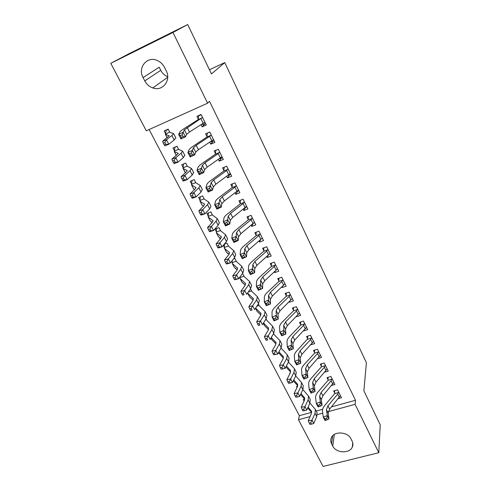 <?xml version="1.0" encoding="UTF-8"?>
<svg xmlns="http://www.w3.org/2000/svg" width="491" height="491" viewBox="0 0 491 491"><rect width="100%" height="100%" fill="white"/><g stroke="black" fill="none" stroke-linecap="round" stroke-linejoin="round"><path stroke-width="0.74" d="M149.129 129.538L299.35 415.693L298.491 419.756L310.054 416.601M146.306 130.809L110.763 63.333L172.967 32.467L207.607 103.202L146.306 130.809M172.967 32.467L187.703 24.55L128.838 53.783L110.763 63.333M187.703 24.55L211.461 73.945L224.755 62.584L366.403 362.677L363.88 390.83L380.237 424.832L378.776 452.727L323.084 466.45L298.491 419.756M224.755 62.584L209.442 69.74M174.422 150.737L172.998 147.994L177.012 146.244L178.681 149.479M213.34 141.027L210.756 144.158L214.898 142.384L209.755 132.005L205.6 133.816L206.999 136.621M210.756 144.158L209.725 142.083M191.6 183.916L190.232 181.265L194.215 179.614L195.872 182.836M229.592 174.821L227.554 177.889L231.666 176.214L226.695 166.185L222.576 167.885L223.927 170.604M227.554 177.889L226.707 176.183M211.781 222.877L211.161 221.68M208.227 216.015L206.895 213.45L210.848 211.891L212.505 215.095M245.463 207.417L243.806 210.504L247.881 208.927L243.076 199.223L238.988 200.831L240.295 203.458M243.806 210.504L243.131 209.148M227.959 253.387L227.769 253.749L228.205 253.589M227.769 253.749L227.315 252.865M224.313 247.501L224.448 248.323L229.585 252.644L228.843 254.547L224.479 260.034L228.333 258.935L232.66 253.448L233.747 250.631L228.284 246.028L224.313 247.501L223.368 245.255M224.307 244.125L226.952 243.131L228.597 246.322M260.561 239.7L259.524 242.063L263.569 240.572L258.917 231.187L254.86 232.703L256.13 235.244M259.524 242.063L259.009 241.032M243.248 283.632L242.953 283.062M244.18 276.556L242.548 273.383M275.316 271.032L274.739 272.609L278.753 271.21L274.248 262.12L270.228 263.55L271.455 266.012M274.739 272.609L274.383 271.891M259.279 305.844L258.309 303.972M289.751 301.284L289.481 302.198L293.452 300.879L289.095 292.077L285.105 293.422L286.296 295.803M289.481 302.198L289.267 301.762M273.91 334.236L273.573 333.579M303.843 330.535L303.763 330.873L307.704 329.627L303.475 321.096L299.528 322.366L300.676 324.674M317.781 358.62L321.519 357.497L317.419 349.23L313.504 350.421L314.614 352.661M297.037 387.497L296.509 386.472L297.626 386.153M331.628 385.472L334.917 384.533L330.94 376.511L327.055 377.634L328.135 379.807M299.35 415.693L311.527 412.354M316.198 411.071L322.636 409.304M331.517 406.867L355.502 400.282L209.51 101.33L207.607 103.202M338.367 398.606L341.466 397.747L337.55 389.842L333.684 390.934L334.745 393.07M304.07 401.079L303.26 399.514L304.666 399.115M324.766 372.141L328.27 371.116L324.232 362.972L320.328 364.132L321.427 366.335M289.893 373.7L289.653 373.246L290.212 373.08M310.754 344.805L314.663 343.669L310.502 335.273L306.568 336.501L307.697 338.778L307.569 336.188M296.846 316.032L296.681 316.646L300.633 315.363L296.343 306.703L292.372 308.004L293.544 310.355M266.65 320.15L266.005 318.892M282.577 286.29L282.172 287.523L286.161 286.161L281.73 277.219L277.728 278.606L278.931 281.024M282.172 287.523L281.883 286.947M250.803 298.221L250.582 297.804M251.785 291.316L250.496 288.806M267.976 255.504L267.196 257.456L271.222 256.014L266.644 246.777L262.605 248.25L263.851 250.748M267.196 257.456L266.76 256.584M235.705 268.522L235.57 268.81L235.901 268.687M235.57 268.81L235.195 268.086M232.169 262.249L231.678 261.298M233.606 258.818L234.815 258.376L236.447 261.556M253.092 223.601L251.73 226.412L255.786 224.878L251.061 215.34L246.991 216.899L248.274 219.483M251.73 226.412L251.134 225.222M220.097 238.006L219.845 238.448L220.404 238.239M219.845 238.448L219.299 237.399M216.335 231.672L215.027 229.15L218.968 227.64L220.612 230.838M237.576 191.257L235.748 194.332L239.841 192.705L234.956 182.842L230.85 184.499L232.182 187.169M235.748 194.332L234.986 192.803M203.237 206.38L202.887 205.698M199.984 200.095L198.634 197.486L202.599 195.884L204.256 199.1M221.509 158.077L219.225 161.165L223.356 159.44L218.299 149.239L214.162 150.995L215.537 153.757M219.225 161.165L218.286 159.28M183.082 167.462L181.688 164.767L185.684 163.073L187.347 166.296M205.134 123.64L202.139 126.856L206.3 125.027L201.065 114.471L196.897 116.336L198.321 119.19M202.139 126.856L201.009 124.591M165.608 133.724L164.166 130.931L168.192 129.139L169.868 132.38L169.634 131.956L165.381 134.417L169.217 135.798L162.589 141.31L166.467 139.745L171.899 135.522L173.618 133.626L169.659 132.318M143.077 77.609C137.37 67.654 147.208 55.63 157.372 60.528C160.483 61.921 162.859 64.192 164.485 67.335L166.167 70.686C171.488 80.395 162.503 91.731 152.793 87.938C149.295 86.686 146.619 84.342 144.777 80.905L143.077 77.609L159.17 67.193L160.741 70.305C162.331 73.349 164.651 75.491 167.701 76.737M355.502 400.282L355.079 404.326L378.776 452.727M352.102 441.102C353.09 443.158 353.158 445.153 352.299 447.092C349.598 453.893 335.93 453.125 332.732 446.049L331.578 443.809C330.461 441.532 330.468 439.335 331.597 437.223C334.721 430.853 347.916 431.914 350.967 438.837L352.102 441.102M317.26 414.637L322.747 413.14M328.246 411.642L355.079 404.326M212.124 222.362L211.854 222.797M338.612 391.99L337.716 394.12L327.939 405.818L326.447 409.672L327.282 415.546L329.001 418.921L328.148 413.017L326.447 409.672M328.148 413.017L329.621 409.144L340.41 395.617L338.612 392.021M325.858 420.29L327.46 419.658L326.773 418.307L325.165 418.94L325.858 420.29L324.999 420.492L323.274 417.123L322.495 411.231C322.305 409.445 323.06 407.524 324.766 405.456L334.715 393.567L334.561 390.683M338.63 392.469L334.715 393.567M325.165 418.94L323.274 417.123L327.282 415.546L326.773 418.307M327.46 419.658L329.001 418.921M304.303 400.582L304.248 399.232M308.096 407.107L311.509 411.219L311.282 413.827L308.244 420.701L312.012 420.167L315.013 413.281L315.345 409.408L309.938 403.019M310.754 422.819L309.244 423.033L309.944 424.371L311.454 424.163L310.754 422.819L312.012 420.167L313.749 423.512L316.726 416.601L317.045 412.71L316.646 411.943M307.691 407.99L311.656 412.495M313.749 423.512L311.454 424.163M309.244 423.033L308.244 420.701M332.02 378.684L331.094 380.795L321.145 392.377L319.592 396.169L320.341 401.908L322.084 405.339L321.317 399.57L319.592 396.169M321.317 399.57L322.851 395.758L333.837 382.379L332.02 378.714M318.898 406.671L320.513 406.032L319.813 404.658L318.199 405.302L318.898 406.671L318.064 406.929L316.308 403.504L315.621 397.753C315.455 396.01 316.241 394.12 317.978 392.07L328.105 380.298L327.963 377.37M332.039 379.169L328.105 380.298M318.199 405.302L316.308 403.504L320.341 401.908L319.813 404.658M320.513 406.032L322.084 405.339M325.324 365.181L324.373 367.262L314.246 378.733L312.632 382.458L313.289 388.05L315.062 391.536L314.381 385.908L312.632 382.458M314.381 385.908L315.977 382.164L327.178 368.919M311.834 392.843L313.454 392.192L312.742 390.799L311.116 391.45L311.834 392.843L311.012 393.156L309.232 389.676L308.636 384.066C308.495 382.366 309.312 380.507 311.079 378.481L321.39 366.826L321.267 363.849M325.343 365.66L321.39 366.826M311.116 391.45L309.232 389.676L313.289 388.05L312.742 390.799M313.454 392.192L315.062 391.536M300.983 393.604L304.635 397.9L304.359 400.46L301.222 407.229L304.997 406.652L308.103 399.87L308.495 396.077L302.892 389.59M303.72 409.31L302.21 409.537L302.916 410.899L304.432 410.672L303.72 409.31L304.997 406.652L306.765 410.053L309.839 403.24L310.214 399.428L309.833 398.686M300.553 394.512L304.745 399.208M306.765 410.053L304.432 410.672M302.21 409.537L301.222 407.229M293.753 379.893L297.65 384.379L297.337 386.883L294.091 393.549L297.871 392.923L301.087 386.251L301.535 382.538L295.723 375.953M296.582 395.593L295.066 395.838L295.785 397.219L297.3 396.974L296.582 395.593L297.871 392.923L299.663 396.378L302.849 389.676L303.285 385.944L302.916 385.22M293.287 380.832L297.73 385.711M299.663 396.378L297.3 396.974M295.066 395.838L294.091 393.549M318.53 351.47L317.548 353.526L307.237 364.868L305.562 368.532L306.126 373.976L307.925 377.511L303.855 379.156L302.045 375.627L301.542 370.165C301.431 368.508 302.278 366.679 304.076 364.678L314.578 353.146L314.473 350.126M306.286 378.131L305.562 376.714L303.929 377.376L304.653 378.794L307.925 377.511L307.341 372.037L308.999 368.354L320.414 355.269L318.536 351.501M318.542 351.943L314.578 353.146M303.929 377.376L302.045 375.627L306.126 373.976L305.562 376.714M304.653 378.794L303.855 379.156M311.632 337.55L310.619 339.569L300.118 350.789L298.381 354.385L298.847 359.67L300.676 363.266L296.576 364.942L294.741 361.351L294.336 356.043C294.25 354.434 295.128 352.642 296.963 350.66L307.704 338.802M299.001 363.843L298.264 362.401L296.619 363.076L297.356 364.512L300.676 363.266L300.191 357.945L301.91 354.33L313.54 341.405L311.632 337.581M311.638 338.017L307.654 339.256M296.619 363.076L294.741 361.351L298.847 359.67L298.264 362.401M297.356 364.512L296.576 364.942M286.394 365.973L290.555 370.65L290.199 373.099L286.842 379.647L290.635 378.978L293.956 372.417L294.471 368.79L288.432 362.106M289.322 381.654L287.806 381.918L288.536 383.318L290.058 383.054L289.322 381.654L290.635 378.978L292.458 382.489L295.748 375.897L296.251 372.252L295.889 371.552M285.94 366.998L290.604 372.006M292.458 382.489L290.058 383.054M287.806 381.918L286.842 379.647M278.906 351.838L283.35 356.712L282.951 359.093L279.483 365.531L283.282 364.813L286.719 358.369L287.296 354.833L281.03 348.076M281.951 367.489L280.429 367.777L281.171 369.201L282.693 368.919L281.951 367.489L283.282 364.813L285.13 368.373L288.536 361.898L289.101 358.344L288.757 357.669M278.465 352.642L283.362 358.092M285.13 368.373L282.693 368.919M280.429 367.777L279.483 365.531M304.623 323.416L303.579 325.404L292.888 336.488L291.083 340.011L291.451 345.136L293.311 348.794L289.187 350.494L287.321 346.842L287.014 341.699C286.959 340.134 287.873 338.379 289.739 336.421L300.627 325.152L300.566 322.028M291.593 349.328L290.85 347.861L289.193 348.542L289.942 350.009L293.311 348.794L292.918 343.626L294.704 340.085L306.562 327.325M304.629 323.876L300.627 325.152M289.193 348.542L287.321 346.842L291.451 345.136L290.85 347.861M289.942 350.009L289.187 350.494M271.284 337.489L276.034 342.546L275.592 344.866L272.002 351.182L275.813 350.414L279.367 344.093L280.011 340.65L273.419 333.843M274.463 353.103L272.935 353.403L273.69 354.852L275.218 354.551L274.463 353.103L275.813 350.414L277.691 354.036L281.214 347.683L281.84 344.216L281.509 343.565M270.928 338.103L271.75 339.606L275.997 343.952M277.691 354.036L275.218 354.551M272.935 353.403L272.002 351.182M297.509 309.054L296.429 311.012L285.541 321.961L283.669 325.41L283.933 330.363L285.823 334.083L281.674 335.807L279.778 332.1L279.569 327.123C279.551 325.607 280.496 323.888 282.399 321.955L293.489 310.828L293.452 307.654M284.068 334.567L283.313 333.082L281.644 333.776L282.405 335.261L285.823 334.083L285.535 329.08L287.388 325.613L299.479 313.031L297.509 309.078M297.503 309.514L293.489 310.828M281.644 333.776L279.778 332.1L283.933 330.363L283.313 333.082M282.405 335.261L281.674 335.807M266.22 319.31L266.288 319.739L265.275 320.071M263.52 322.912L268.602 328.154L268.111 330.418L264.404 336.605L268.221 335.789L271.891 329.59L272.603 326.239L266.288 319.739M266.852 338.477L265.324 338.802L266.091 340.275L267.62 339.95L266.852 338.477L268.221 335.789L270.13 339.465L273.769 333.242L274.469 329.866L274.15 329.24M263.268 323.323L264.489 325.594L268.509 329.596M267.62 339.95L266.091 340.275M265.324 338.802L264.404 336.605M290.279 294.465L289.168 296.392L278.072 307.194L276.138 310.564L276.298 315.351L278.219 319.125L274.039 320.881L272.112 317.112L272.014 312.307C272.026 310.846 273.002 309.164 274.942 307.256L286.235 296.276L286.228 293.041M276.421 319.567L275.647 318.058L273.972 318.763L274.745 320.273L278.219 319.125L278.035 314.295L279.95 310.907L292.28 298.503L290.279 294.496M290.273 294.919L286.235 296.276M273.972 318.763L272.112 317.112L276.298 315.351L275.647 318.058M274.745 320.273L274.039 320.881M282.933 279.643L281.785 281.533L270.486 292.194L268.479 295.478L268.528 300.087L270.48 303.929L266.275 305.709L264.318 301.879L264.33 297.251C264.373 295.846 265.385 294.201 267.368 292.323L278.87 281.49L278.888 278.201M268.645 304.322L267.859 302.781L266.171 303.499L266.957 305.034L270.48 303.929L270.406 299.277L272.395 295.963L284.964 283.749M282.92 280.097L278.87 281.49M266.171 303.499L264.318 301.879L268.528 300.087L267.859 302.781M266.957 305.034L266.275 305.709M275.469 264.588L274.291 266.441L262.777 276.942L260.696 280.146L260.629 284.571L262.617 288.475L258.383 290.285L256.388 286.388L256.517 281.944C256.603 280.594 257.646 278.992 259.665 277.139L271.388 266.472L271.437 263.121M260.739 288.812L259.942 287.247L258.241 287.978L259.039 289.543L262.617 288.475L262.654 284.007L264.717 280.778L277.538 268.761L275.469 264.618M275.457 265.036L271.388 266.472M258.241 287.978L256.388 286.388L260.629 284.571L259.942 287.247M259.039 289.543L258.383 290.285M269.584 253.884L270.075 253.706M267.883 249.287L266.668 251.104L254.933 261.439L252.785 264.557L252.601 268.786L254.62 272.757L250.361 274.604L248.336 270.639L248.575 266.386C248.698 265.091 249.784 263.532 251.834 261.709L263.777 251.208L263.863 247.789M252.699 273.045L251.883 271.455L250.177 272.198L250.987 273.788L254.62 272.757L254.774 268.479L256.91 265.336L269.989 253.522M267.865 249.729L263.777 251.208M250.177 272.198L248.336 270.639L252.601 268.786L251.883 271.455M250.987 273.788L250.361 274.604M261.691 238.632L262.464 238.35M260.175 233.734L258.929 235.514L246.967 245.678L244.739 248.71L244.432 252.736L246.488 256.775L242.198 258.653L240.136 254.62L240.504 250.57C240.658 249.336 241.787 247.82 243.88 246.028L256.05 235.698L256.173 232.212M244.518 257.014L243.696 255.394L241.971 256.149L242.8 257.769L246.488 256.775L246.764 252.693L248.974 249.643L262.311 238.043M260.156 234.17L256.05 235.698M241.971 256.149L240.136 254.62L244.432 252.736L243.696 255.394M242.8 257.769L242.198 258.653M253.571 223.178L254.725 222.736M236.202 240.7L235.361 239.056L233.63 239.823L234.471 241.468L236.202 240.7L238.215 240.522L238.614 236.644L240.903 233.685L254.498 222.306L252.343 217.955L251.054 219.667L238.865 229.653L236.558 232.593L236.128 236.41L238.215 240.522L233.9 242.431L231.801 238.331L232.292 234.483C232.489 233.311 233.655 231.844 235.79 230.083L248.194 219.931L248.36 216.371M252.313 218.354L248.194 219.931M233.63 239.823L231.801 238.331L236.128 236.41L235.361 239.056M234.471 241.468L233.9 242.431M245.15 207.54L246.863 206.871M244.377 201.856L243.051 203.556L230.623 213.358L228.235 216.2L227.677 219.802L229.8 223.982L225.455 225.928L223.325 221.754L223.945 218.121C224.178 217.016 225.381 215.592 227.56 213.867L240.209 203.9L240.418 200.273M227.738 224.105L226.885 222.429L225.142 223.215L225.995 224.89L227.738 224.105L229.8 223.982L230.328 220.324L232.697 217.458L246.586 206.312L244.377 201.887M244.346 202.28L240.209 203.9M225.142 223.215L223.325 221.754L227.677 219.802L226.885 222.429M225.995 224.89L225.455 225.928M258.861 305.034L258.923 305.457L256.897 306.139M255.608 308.109L261.046 313.54L260.512 315.731L256.676 321.789L260.5 320.918L264.299 314.854L265.085 311.601L258.923 305.457M259.113 323.618L257.585 323.962L258.364 325.453L259.892 325.116L259.113 323.618L260.5 320.918L262.446 324.661L266.208 318.561L266.975 315.283L266.668 314.688M255.486 308.299L257.112 311.362L260.893 315.007M259.892 325.116L258.364 325.453M257.585 323.962L256.676 321.789M251.386 290.531L251.441 290.948L248.25 292.047M247.562 293.041L253.374 298.681L252.785 300.811L248.827 306.728L252.656 305.807L256.584 299.878L257.437 296.73L251.441 290.948M251.251 308.508L249.716 308.876L250.508 310.398L252.043 310.03L251.251 308.508L252.656 305.807L254.633 309.606L258.524 303.647L259.358 300.467L259.07 299.903M247.636 293.152L249.624 296.908L253.147 300.185M252.043 310.03L250.508 310.398M249.716 308.876L248.827 306.728M239.903 277.605L240.093 278.52L245.574 283.589L244.935 285.639L240.848 291.421L244.684 290.445L248.741 284.657L249.667 281.613L243.849 276.23L239.903 277.605L239.909 276.985M243.788 275.795L243.886 276.292M243.254 293.152L241.719 293.538L242.523 295.085L244.064 294.698L243.254 293.152L244.684 290.445L246.691 294.305L250.711 288.487L251.625 285.412L251.349 284.878M240.001 278.415L242.014 282.227L245.261 285.13M244.064 294.698L242.523 295.085M241.719 293.538L240.848 291.421M232.169 262.673L232.335 263.544L237.644 268.246L236.957 270.222L232.734 275.856L236.576 274.819L240.768 269.185L241.775 266.251L236.128 261.255L232.169 262.673L232.249 260.561M235.128 277.532L233.587 277.943L234.403 279.514L235.944 279.109L235.128 277.532L236.576 274.819L238.614 278.753L242.775 273.076L243.763 270.111L243.499 269.608M232.243 263.446L234.287 267.307L237.233 269.829M235.944 279.109L238.614 278.753L234.772 279.772L234.403 279.514M233.587 277.943L232.734 275.856M224.313 247.108L224.491 244.052M228.235 245.623L228.284 246.028M226.86 261.654L225.32 262.09L226.148 263.685L227.695 263.25L226.86 261.654L228.333 258.935L230.408 262.93L234.698 257.407L235.766 254.559L235.52 254.08M224.362 248.237L226.431 252.153L229.052 254.277M227.695 263.25L230.408 262.93L226.554 264.011L226.148 263.685M225.32 262.09L224.479 260.034M216.328 232.09L216.439 232.863L221.392 236.785L220.6 238.614L216.089 243.935L219.943 242.781L224.418 237.454L225.59 234.753L220.312 230.567L216.328 232.09L216.556 228.567M218.452 245.5L216.905 245.96L217.752 247.587L219.299 247.126L218.452 245.5L219.943 242.781L222.055 246.844L226.492 241.48L227.64 238.749L227.413 238.301M216.353 232.783L218.452 236.748L220.711 238.473M219.299 247.126L222.055 246.844L218.2 247.986L217.752 247.587M216.905 245.96L216.089 243.935M208.209 216.421L208.294 217.145L213.063 220.662L212.21 222.405L207.552 227.566L211.418 226.345L216.04 221.183L217.292 218.605L212.216 214.855L208.209 216.421L208.491 212.818M212.18 214.469L212.216 214.855M209.903 229.07L208.356 229.555L209.215 231.212L210.762 230.727L209.903 229.07L211.418 226.345L213.56 230.482L218.145 225.277L219.379 222.669L219.17 222.257M208.209 217.071L210.338 221.097L212.198 222.417M210.762 230.727L213.56 230.482L209.7 231.684L209.215 231.212M208.356 229.555L207.552 227.566M236.417 191.723L238.871 190.747M236.281 185.518L234.913 187.175L222.245 196.787L219.772 199.524L219.078 202.906L221.238 207.159L216.869 209.135L214.696 204.894L215.451 201.482C215.727 200.438 216.973 199.07 219.195 197.376L232.09 187.605L232.347 183.892M219.127 207.22L218.262 205.52L216.5 206.312L217.372 208.018L219.127 207.22L221.238 207.159L221.901 203.716L224.35 200.954L238.522 190.048M236.245 185.936L232.09 187.605M216.5 206.312L214.696 204.894L219.078 202.906L218.262 205.52M217.372 208.018L216.869 209.135M199.96 200.5L200.015 201.169L204.594 204.262L203.679 205.919L198.873 210.909L202.74 209.626L207.509 204.637L208.853 202.188L203.986 198.898L199.96 200.5L200.303 196.811M204.231 199.082L203.949 198.53L204.004 198.941M201.2 212.358L199.653 212.867L200.524 214.549L202.077 214.039L201.2 212.358L202.74 209.626L204.925 213.837L209.657 208.804L210.977 206.318L210.78 205.944M199.935 201.101L202.096 205.183L203.507 206.103M202.077 214.039L204.925 213.837L201.058 215.101L200.524 214.549M199.653 212.867L198.873 210.909M227.879 175.324L230.745 174.348M228.045 168.904L226.639 170.512L213.72 179.927L211.161 182.56L210.326 185.708L212.529 190.035L208.123 192.049L205.913 187.734L206.815 184.555C207.128 183.579 208.417 182.259 210.682 180.602L223.828 171.034L224.148 167.235M210.369 190.042L209.485 188.305L207.711 189.115L208.601 190.852L210.369 190.042L212.529 190.035L213.327 186.826L215.862 184.168L230.328 173.507M228.002 169.315L223.828 171.034M207.711 189.115L205.913 187.734L210.326 185.708L209.485 188.305M208.601 190.852L208.123 192.049M191.576 184.309L191.6 184.923L195.977 187.587L195.001 189.158L190.035 193.963L193.908 192.613L198.837 187.808L200.267 185.488L195.614 182.658L191.576 184.309L191.981 180.541M195.584 182.278L195.633 182.701M192.349 195.35L190.796 195.884L191.686 197.597L193.239 197.063L192.349 195.35L193.908 192.613L196.13 196.897L201.022 192.042L202.255 189.348M191.521 184.868L193.564 188.808L194.608 189.532M193.239 197.063L196.13 196.897L192.257 198.229L191.686 197.597M190.796 195.884L190.035 193.963M219.244 158.605L220.005 158.71L222.478 157.672M219.673 152.007L218.219 153.573L205.048 162.773L202.396 165.295L201.42 168.21L203.661 172.611L199.229 174.661L196.977 170.267L198.02 167.327C198.382 166.424 199.714 165.16 202.028 163.54L215.432 154.18L215.813 150.295M201.451 172.556L200.549 170.788L198.769 171.611L199.671 173.378L201.451 172.556L203.661 172.611L204.6 169.641L207.227 167.093L221.993 156.69M219.624 152.413L215.432 154.18M198.769 171.611L196.977 170.267L201.42 168.21L200.549 170.788M199.671 173.378L199.229 174.661M183.051 167.854L183.039 168.413L187.212 170.623L186.175 172.095L181.05 176.723L184.923 175.305L190.017 170.684L191.539 168.499L187.102 166.154L183.051 167.854L183.53 163.988M187.077 165.774L187.12 166.191M183.339 178.043L181.787 178.607L182.695 180.35L184.248 179.786L183.339 178.043L184.923 175.305L187.188 179.663L192.233 174.992L193.583 172.47M182.971 168.364L185.488 172.715M184.248 179.786L187.188 179.663L183.309 181.062L182.695 180.35M181.787 178.607L181.05 176.723M210.473 141.574L211.59 141.782L214.076 140.714M207.54 132.969L209.817 132.128M211.155 134.822L209.657 136.332L196.222 145.324L193.479 147.73L192.355 150.393L194.639 154.88L190.17 156.96L187.881 152.486L189.078 149.798C189.477 148.969 190.858 147.76 193.221 146.177L206.889 137.038L207.331 133.208M192.368 154.751L191.453 152.953L189.661 153.793L190.576 155.592L192.368 154.751L194.639 154.88L195.725 152.149L198.444 149.712L213.511 139.585M211.099 135.221L206.889 137.038M189.661 153.793L187.881 152.486L192.355 150.393L191.453 152.953M190.576 155.592L190.17 156.96M175.158 147.054L177.073 146.367M174.385 151.118L174.342 151.615L178.294 153.358L171.899 159.176L175.778 157.685L181.038 153.253L182.658 151.21L178.448 149.368L174.385 151.118L174.919 147.306M178.429 149L178.466 149.399M174.17 160.422L172.611 161.017L173.538 162.791L175.091 162.202L174.17 160.422L175.778 157.685L178.08 162.116L183.296 157.642L184.757 155.297M175.091 162.202L178.08 162.116L174.201 163.589L173.538 162.791M172.611 161.017L171.899 159.176M201.574 124.223L203.029 124.567L205.526 123.468M199.266 115.275L198.695 115.845L201.2 114.734M183.125 136.627L182.192 134.798L180.387 135.651L181.32 137.48L183.125 136.627L185.451 136.823L186.69 134.35L189.501 132.03L204.87 122.179L202.488 117.361L184.401 129.851L183.125 132.257L185.451 136.823L180.952 138.947L178.626 134.387L179.97 131.956C180.418 131.201 181.848 130.054 184.254 128.513L198.204 119.601L198.695 115.845M202.427 117.73L198.204 119.601M180.387 135.651L178.626 134.387L183.125 132.257L182.192 134.798M181.32 137.48L180.952 138.947M166.805 129.753L166.161 130.354L168.327 129.391M165.565 134.098L166.161 130.354M164.835 142.488L163.276 143.114L164.215 144.919L165.774 144.299L164.835 142.488L166.467 139.745L168.812 144.262L174.201 139.984L175.778 137.83M165.774 144.299L168.812 144.262L164.933 145.809L164.215 144.919M163.276 143.114L162.589 141.31M332.732 446.049L334.334 434.455M331.578 443.809L332.714 435.738M144.777 80.905L160.741 70.305M329.621 409.144L327.939 405.818M339.355 397.422L337.716 394.12M311.061 410.47L311.601 411.507M315.013 413.281L316.726 416.601M322.851 395.758L321.145 392.377M332.757 384.146L331.094 380.795M327.172 368.931L325.33 365.212M315.977 382.164L314.246 378.733M326.061 370.662L324.373 367.262M304.193 397.176L304.715 398.189M308.103 399.87L309.839 403.24M297.221 383.68L297.73 384.656M301.087 386.251L302.849 389.676M308.999 368.354L307.237 364.868M307.341 372.037L305.562 368.532M319.26 356.975L317.548 353.526M301.91 354.33L300.118 350.789M300.191 357.945L298.381 354.385M312.362 343.08L310.619 339.569M290.138 369.975L290.629 370.92M293.956 372.417L295.748 375.897M282.951 356.055L283.424 356.969M286.719 358.369L288.536 361.898M278.483 352.606L278.9 353.41M306.556 327.331L304.623 323.44M294.704 340.085L292.888 336.488M292.918 343.626L291.083 340.011M305.347 328.964L303.579 325.404M273.567 333.592L273.88 334.205M275.647 341.92L276.095 342.798M279.367 344.093L281.214 347.683M270.952 338.066L271.75 339.606M287.388 325.613L285.541 321.961M285.535 329.08L283.669 325.41M298.227 314.633L296.429 311.012M266.22 319.34L266.619 320.12M268.227 327.558L268.657 328.399M271.891 329.59L273.769 333.242M263.293 323.287L264.489 325.594M279.95 310.907L278.072 307.194M278.035 314.295L276.138 310.564M290.991 300.069L289.168 296.392M284.952 283.755L282.933 279.674M272.395 295.963L270.486 292.194M270.406 299.277L268.479 295.478M283.645 285.271L281.785 281.533M264.717 280.778L262.777 276.942M262.654 284.007L260.696 280.146M276.175 270.24L274.291 266.441M269.976 253.528L267.883 249.311M256.91 265.336L254.933 261.439M254.774 268.479L252.785 264.557M268.589 254.964L266.668 251.104M262.298 238.043L260.175 233.765M248.974 249.643L246.967 245.678M246.764 252.693L244.739 248.71M260.874 239.436L258.929 235.514M240.903 233.685L238.865 229.653M238.614 236.644L236.558 232.593M253.037 223.65L251.054 219.667M232.697 217.458L230.623 213.358M230.328 220.324L228.235 216.2M245.064 207.607L243.051 203.556M258.855 305.058L259.248 305.819M260.684 312.97L261.102 313.767M264.299 314.854L266.208 318.561M255.51 308.262L257.112 311.362M251.38 290.555L251.76 291.292M253.025 298.141L253.424 298.909M256.584 299.878L258.524 303.647M247.734 293.256L249.624 296.908M243.788 275.825L244.15 276.531M245.242 283.074L245.617 283.798M248.741 284.657L250.711 288.487M240.093 278.52L242.014 282.227M237.331 267.761L237.681 268.442M240.768 269.185L242.775 273.076M232.335 263.544L234.287 267.307M228.235 245.653L228.573 246.298M229.291 252.196L229.616 252.834M232.66 253.448L234.698 257.407M224.448 248.323L226.431 252.153M221.11 236.374L221.416 236.969M224.418 237.454L226.492 241.48M216.439 232.863L218.452 236.748M212.173 214.493L212.48 215.083M212.799 220.281L213.082 220.833M216.04 221.183L218.145 225.277M208.294 217.145L210.338 221.097M238.509 190.048L236.281 185.549M224.35 200.954L222.245 196.787M221.901 203.716L219.772 199.524M236.963 191.294L234.913 187.175M204.342 203.918L204.606 204.422M207.509 204.637L209.657 208.804M200.015 201.169L202.096 205.183M230.316 173.507L228.045 168.935M215.862 184.168L213.72 179.927M213.327 186.826L211.161 182.56M228.72 174.704L226.639 170.512M195.584 182.302L195.848 182.824M195.749 187.28L195.977 187.728M198.837 187.808L201.022 192.042M191.6 184.923L193.718 189.01M221.975 156.69L219.667 152.038M207.227 167.093L205.048 162.773M204.6 169.641L202.396 165.295M220.336 157.832L218.219 153.573M187.077 165.798L187.329 166.289M187.003 170.352L187.206 170.751M190.017 170.684L192.233 174.992M183.039 168.413L185.193 172.568M213.499 139.585L211.155 134.847M198.444 149.712L196.222 145.324M195.725 152.149L193.479 147.73M211.811 140.672L209.657 136.332M178.429 149.025L178.663 149.473M178.104 153.131L178.282 153.474M181.038 153.253L183.296 157.642M174.342 151.615L176.33 155.463M189.501 132.03L187.243 127.562M186.69 134.35L184.401 129.851M203.139 123.21L200.948 118.797M171.899 135.522L174.201 139.984M165.492 134.54L167.161 137.768M352.299 447.092L352.734 442.845M152.793 87.938L167.701 77.314M315.345 409.408L317.045 412.71M308.495 396.077L310.214 399.428M301.535 382.538L303.285 385.944M294.471 368.79L296.251 372.252M287.296 354.833L289.101 358.344M280.011 340.65L281.84 344.216M272.603 326.239L274.469 329.866M265.085 311.601L266.975 315.283M257.437 296.73L259.358 300.467M249.667 281.613L251.625 285.412M241.775 266.251L243.763 270.111M233.747 250.631L235.766 254.559M225.59 234.753L227.64 238.749M217.292 218.605L219.379 222.669M208.853 202.188L210.977 206.318M200.267 185.488L202.427 189.686M191.539 168.499L193.736 172.771M182.658 151.21L184.892 155.561M174.274 151.578L176.3 155.487M173.618 133.626L175.895 138.051M165.43 134.509L167.13 137.793"/></g></svg>
